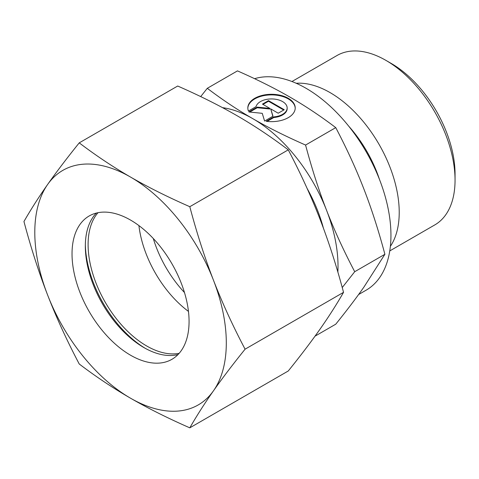 <?xml version="1.0" encoding="UTF-8"?>
<svg xmlns="http://www.w3.org/2000/svg" width="479" height="479" viewBox="0 0 479 479"><rect width="100%" height="100%" fill="white"/><g stroke="black" fill="none" stroke-linecap="round" stroke-linejoin="round"><path stroke-width="0.72" d="M455.05 180.146L455.05 174.003A90.28 52.121 60 0 0 391.217 63.438L385.894 60.366A97.8 56.468 60 0 1 455.05 180.146A97.8 56.468 60 0 1 434.794 224.92L389.762 250.918M296.214 83.274A97.8 56.468 60 0 1 399.223 212.377A97.8 56.468 60 0 1 390.367 246.356M254.583 78.694A119.995 69.281 60 0 1 343.706 120.175A119.995 69.281 60 0 1 390.948 235.279A119.995 69.281 60 0 1 366.094 290.208L358.597 294.537M184.463 292.513A82.753 47.78 60 0 1 153.292 238.512M342.24 287.538L354.711 271.707C343.593 250.523 334.222 230.094 326.612 210.419A120.373 69.497 60 0 1 338.018 266.144A120.373 69.497 60 0 1 337.857 272.066M354.711 271.707L384.894 254.283L363.848 287.202C356.238 298.046 346.874 310.374 335.755 324.193L315.026 336.162M295.214 108.278A23.699 13.681 0 0 0 276.85 95.249A23.699 13.681 0 0 0 247.829 108.278M248.427 111.044A23.699 13.681 180 0 1 247.823 107.967A23.699 13.681 180 0 1 276.85 94.638A23.699 13.681 180 0 1 295.22 107.967A23.699 13.681 180 0 1 266.192 121.301L273.808 116.9A15.639 9.029 0 0 0 286.993 109.29A15.639 9.029 0 0 0 287.161 107.967A15.639 9.029 0 0 0 272.671 98.961A15.639 9.029 0 0 0 256.049 106.649L248.427 111.044M273.808 116.9L273.808 117.517L267.072 121.409M287.161 107.967L287.161 108.583A15.639 9.029 180 0 1 286.993 109.907A15.639 9.029 180 0 1 273.808 117.517M268.485 100.626L284.239 109.721L278.203 113.206L270.749 108.901L272.982 116.217L264.606 121.055L262.247 113.325L248.852 111.96L257.235 107.122L269.911 108.416L262.456 104.111L268.485 100.626L268.485 101.243L262.983 104.416M269.911 108.416L269.911 109.026L257.235 107.739L249.757 112.056M257.235 107.122L257.235 107.739M272.826 116.313L270.749 108.901M283.706 110.026L268.485 101.243M222.549 107.655A120.373 69.497 60 0 1 252.9 118.72A120.373 69.497 60 0 1 326.612 210.419C318.966 190.762 311.949 168.973 305.572 145.053C285.7 136.317 268.144 127.54 252.9 118.72C237.62 109.919 222.418 99.782 207.287 88.31L200.695 96.596M207.287 88.31L237.47 70.886C257.343 79.622 274.898 88.399 290.142 97.219C305.416 106.021 320.625 116.157 335.755 127.63C346.874 148.813 356.238 169.243 363.848 188.918C371.5 208.575 378.512 230.363 384.894 254.283M305.572 145.053L335.755 127.63M291.962 81.52L336.994 55.522A97.8 56.468 60 0 1 385.894 60.366M145.215 348.305A86.669 50.038 60 0 1 85.346 244.607M179.17 353.31A82.753 47.78 60 0 1 119.055 322.062A82.753 47.78 60 0 1 88.1 244.583A82.753 47.78 60 0 1 97.991 212.7M188.463 311.416A82.753 47.78 60 0 1 138.916 225.597M178.038 354.538A82.753 47.78 60 0 1 143.85 347.532A82.753 47.78 60 0 1 85.334 246.182A82.753 47.78 60 0 1 96.357 213.065M72.03 253.858A82.753 47.78 60 0 1 89.172 215.975A82.753 47.78 60 0 1 152.945 238.147A82.753 47.78 60 0 1 189.067 321.427A82.753 47.78 60 0 1 171.925 359.31A82.753 47.78 60 0 1 108.152 337.138A82.753 47.78 60 0 1 72.03 253.858M189.804 206.7C167.895 197.097 148.149 187.223 130.551 177.074A135.419 78.185 60 0 1 213.472 280.233A135.419 78.185 60 0 1 226.304 342.922A135.419 78.185 60 0 1 213.472 390.804C222.28 378.284 232.812 364.411 245.086 349.185C232.812 325.882 222.28 302.896 213.472 280.233C204.689 257.564 196.797 233.051 189.804 206.7L288.256 149.855C300.531 173.164 311.063 196.145 319.87 218.807C328.654 241.482 336.545 265.989 343.539 292.346C336.545 304.524 328.654 316.87 319.87 329.378C311.063 341.892 300.531 355.765 288.256 370.991L189.804 427.837C196.797 415.652 204.689 403.312 213.472 390.804A135.419 78.185 60 0 1 130.551 398.211C148.149 408.359 167.895 418.233 189.804 427.837M23.95 221.514C30.943 247.865 38.835 272.377 47.625 295.046A135.419 78.185 60 0 1 34.793 232.357A135.419 78.185 60 0 1 47.625 184.481C38.835 196.989 30.943 209.329 23.95 221.514M79.233 142.862C66.964 158.094 56.426 171.967 47.625 184.481A135.419 78.185 60 0 1 130.551 177.074C112.966 166.914 95.866 155.507 79.233 142.862L177.691 86.022C199.593 95.62 219.346 105.5 236.943 115.649C254.523 125.809 271.629 137.21 288.256 149.855M245.086 349.185L343.539 292.346M79.233 363.998C95.866 376.65 112.966 388.05 130.551 398.211A135.419 78.185 60 0 1 47.625 295.046C56.426 317.709 66.964 340.695 79.233 363.998M307.159 188.516A106.075 61.246 60 0 1 323.415 228.178M348.7 126.151A90.735 52.385 60 0 1 379.482 179.463"/></g></svg>
